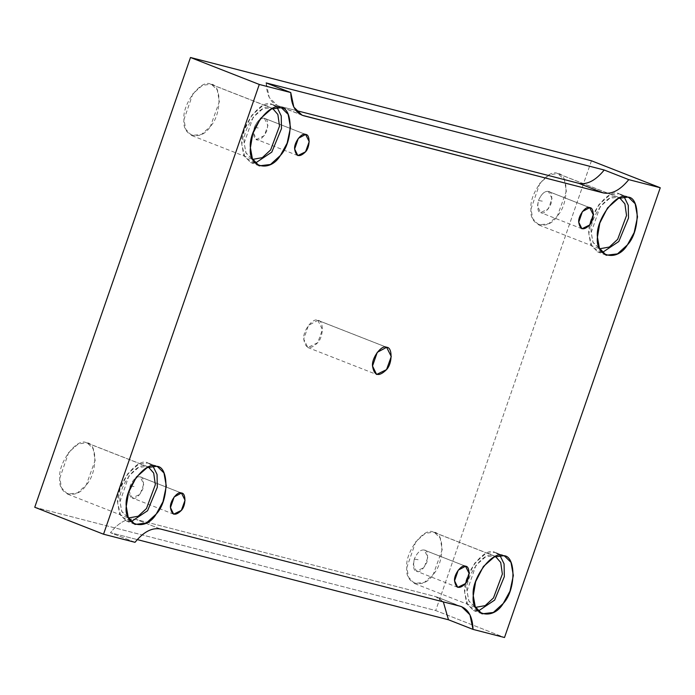 <?xml version="1.0" encoding="UTF-8"?>
<svg xmlns="http://www.w3.org/2000/svg" width="695" height="695" viewBox="0 0 695 695"><rect width="100%" height="100%" fill="white"/><g stroke="black" fill="none" stroke-linecap="round" stroke-linejoin="round"><path stroke-width="0.52" stroke-dasharray="3.48 2.61" d="M548.433 191.464C544.802 190.812 541.483 193.818 538.46 200.481L542.3 201.142L538.46 200.481C537.018 208.491 537.887 212.574 541.075 212.739C543.837 214.112 547.165 211.106 551.048 203.722C552.49 195.712 551.622 191.629 548.433 191.464L589.707 207.64L548.433 191.464L552.039 198.648L548.364 208.821L540.641 212.601L537.461 206.015L538.46 200.481C541.483 193.818 544.802 190.812 548.433 191.464M140.173 476.874C136.541 476.214 133.214 479.22 130.191 485.883L134.031 486.543L130.191 485.883C126.864 500.999 135.951 503.345 142.779 489.132C144.221 481.122 143.352 477.031 140.173 476.874L143.769 484.059L140.095 494.232L132.371 498.002L129.192 491.426L130.191 485.883C133.214 479.22 136.541 476.214 140.173 476.874L181.447 493.042L140.173 476.874M424.263 550.058C420.631 549.406 417.304 552.412 414.29 559.075L418.121 559.727L414.29 559.075C412.839 567.085 413.716 571.168 416.896 571.333C419.667 572.697 422.986 569.692 426.878 562.316C428.32 554.306 427.451 550.223 424.263 550.058L427.859 557.242L424.193 567.415L416.47 571.194L413.29 564.609L414.29 559.075C417.304 552.412 420.631 549.406 424.263 550.058L465.537 566.234L424.263 550.058M266.185 82.931C266.671 95.78 270.963 103.512 279.069 106.109L295.888 110.444L279.069 106.109L303.637 115.735L277.531 105.614L269.269 97.508L266.185 82.931M317.841 320.352L322.471 329.586L317.745 342.67L307.815 347.517L303.732 339.056L308.467 325.382L317.841 320.352L386.629 347.3L317.841 320.352C313.011 317.311 302.638 331.063 303.732 339.056C305.383 348.986 310.048 350.184 317.745 342.67C323.74 336.493 323.809 320.1 317.841 320.352M280.598 107.734L271.997 104.363L277.096 107.421L271.997 104.363L280.598 107.734M255.247 163.177L250.556 162.482L243.789 155.35L241.817 144.378L244.188 130.286L251.946 115.127L262.762 105.657L271.997 104.363C261.668 97.873 239.488 127.281 241.817 144.378L244.988 157.643L255.247 163.177M270.815 107.786L272.64 108.463L270.815 107.786L262.658 108.924L253.11 117.29L244.162 143.118L245.9 152.813L252.685 159.381L246.099 153.248L244.162 143.118C242.103 128.019 261.694 102.052 270.815 107.786L210.62 84.199L211.671 84.538L217.283 90.046L219.368 101.644L210.446 126.351L201.68 134.309L191.69 135.525L185.713 129.227L183.975 119.531L192.915 93.703L202.462 85.346L210.62 84.199L270.815 107.786M156.427 466.328L147.827 462.957L152.917 466.015L147.827 462.957L156.427 466.328M131.077 521.763L126.386 521.076L119.618 513.944L117.646 502.972L120.018 488.872L127.776 473.721L138.583 464.251L147.827 462.957C137.488 456.467 115.318 485.866 117.646 502.972L120.808 516.237L131.077 521.763M146.645 466.371L148.461 467.057L146.645 466.371L138.479 467.518L128.931 475.884L119.992 501.712L121.729 511.407L128.514 517.975L121.92 511.841L119.992 501.712C117.933 486.613 137.514 460.646 146.645 466.371L86.449 442.793L87.492 443.123L93.113 448.64L95.189 460.238L86.267 484.945L77.51 492.903L67.519 494.11L61.542 487.82L59.796 478.125L68.744 452.297L78.292 443.931L86.449 442.793L146.645 466.371M503.449 555.722L494.849 552.351L499.948 555.409L494.849 552.351L503.449 555.722M478.099 611.166L473.408 610.471L466.64 603.347L464.668 592.366L467.04 578.275L474.798 563.115L485.614 553.646L494.849 552.351C484.519 545.862 462.34 575.269 464.668 592.366L467.839 605.632L478.099 611.166M493.667 555.774L495.483 556.46L493.667 555.774L485.51 556.912L475.962 565.278L467.014 591.106L468.751 600.801L475.536 607.369L468.951 601.236L467.014 591.106C464.955 576.007 484.537 550.04 493.667 555.774L433.471 532.188L434.523 532.526L440.135 538.034L442.211 549.632L433.298 574.339L424.532 582.297L414.541 583.513L408.564 577.215L406.818 567.52L415.766 541.692L425.314 533.334L433.471 532.188L493.667 555.774M627.62 197.128L619.028 193.757L624.119 196.815L619.028 193.757L627.62 197.128M602.27 252.572L597.587 251.877L590.811 244.753L588.847 233.772L591.21 219.681L598.968 204.521L609.784 195.06L619.028 193.757C608.69 187.276 586.519 216.675 588.847 233.772L592.01 247.038L602.27 252.572M617.838 197.18L619.662 197.867L617.838 197.18L609.68 198.327L600.132 206.684L591.184 232.512L592.931 242.208L599.716 248.775L593.122 242.642L591.184 232.512C589.134 217.413 608.716 191.455 617.838 197.18L557.651 173.594L564.305 179.44L566.39 191.038L557.468 215.754L548.711 223.703L538.712 224.919L532.735 218.63L530.997 208.934L539.937 183.098L549.493 174.74L557.651 173.594L617.838 197.18M160.519 529.025L135.951 519.4L435.591 596.588L460.159 606.222L437.129 597.092L443.332 601.887L435.591 596.588L135.951 519.4C127.524 517.74 119.019 522.171 110.436 532.691L137.271 539.598L110.436 532.691C119.019 522.171 127.524 517.74 135.951 519.4L160.519 529.025M135.004 542.317L110.436 532.691L135.004 542.317M34.75 507.254L435.713 610.549L504.509 637.506L435.713 610.549L34.75 507.254M591.462 160.788L435.713 610.549L591.462 160.788M557.651 173.594C548.52 167.869 528.938 193.827 530.997 208.934C528.799 226.318 548.251 231.322 557.468 215.754C568.788 204.095 568.918 173.125 557.651 173.594M433.471 532.188C424.35 526.454 404.768 552.421 406.818 567.52C404.629 584.903 424.08 589.916 433.298 574.339C444.618 562.689 444.748 531.71 433.471 532.188M86.449 442.793C77.327 437.059 57.737 463.026 59.796 478.125C57.598 495.509 77.049 500.522 86.267 484.945C97.587 473.286 97.726 442.315 86.449 442.793M210.62 84.199C201.498 78.465 181.916 104.432 183.975 119.531C181.777 136.915 201.229 141.928 210.446 126.351C221.766 114.701 221.896 83.721 210.62 84.199M254.37 127.298C257.385 120.635 260.712 117.629 264.343 118.28L305.618 134.456L264.343 118.28L267.94 125.465L264.274 135.638L256.551 139.417L253.371 132.832L254.37 127.298L258.201 127.95L254.37 127.298C251.043 142.414 260.13 144.751 266.958 130.538C268.4 122.528 267.532 118.445 264.343 118.28C260.712 117.629 257.385 120.635 254.37 127.298M581.915 228.768L540.641 212.601M590.142 207.779L548.868 191.603M173.646 514.178L132.371 498.002M181.873 493.181L140.599 477.013M457.744 587.362L416.47 571.194M465.971 566.373L424.697 550.197M318.397 320.525L387.185 347.483M307.815 347.517L376.603 374.475M259.157 165.853L250.556 162.482M281.779 108.116L273.178 104.745M251.885 159.103L191.69 135.525M271.858 108.116L211.671 84.538M134.986 524.438L126.386 521.076M157.609 466.71L149.008 463.339M127.706 517.697L67.519 494.11M147.688 466.71L87.492 443.123M482.009 613.841L473.408 610.471M504.631 556.104L496.03 552.734M474.737 607.1L414.541 583.513M494.71 556.113L434.523 532.526M606.179 255.247L597.587 251.877M628.801 197.51L620.209 194.14M598.908 248.506L538.712 224.919M618.889 197.519L558.693 173.932M461.689 606.718L437.129 597.092M302.099 115.24L277.531 105.614M297.825 155.584L256.551 139.417M306.052 134.595L264.778 118.419"/><path stroke-width="1.04" d="M589.707 207.64L582.419 211.549L578.735 222.191L581.915 228.768L589.638 224.998L593.313 214.825L589.707 207.64C594.355 207.44 594.295 220.193 589.638 224.998C583.652 230.844 580.021 229.906 578.735 222.191C577.893 215.971 585.955 205.277 589.707 207.64M181.447 493.042L174.15 496.96L170.466 507.593L173.646 514.178L181.369 510.399L185.044 500.226L181.447 493.042C186.086 492.851 186.034 505.604 181.369 510.399C175.383 516.255 171.752 515.316 170.466 507.593C169.623 501.373 177.685 490.687 181.447 493.042M465.537 566.234L458.248 570.143L454.565 580.777L457.744 587.362L465.468 583.591L469.134 573.41L465.537 566.234C470.176 566.034 470.124 578.787 465.468 583.591C459.482 589.438 455.851 588.5 454.565 580.777C453.713 574.565 461.784 563.871 465.537 566.234M604.216 170.014L266.185 82.931L604.216 170.014L628.784 179.64L660.25 187.746L504.509 637.506L473.043 629.401L469.95 614.823L461.689 606.718L460.159 606.222L160.519 529.025C152.092 527.366 143.587 531.797 135.004 542.317L103.538 534.212L34.75 507.254L103.538 534.212L259.287 84.451L190.491 57.494L34.75 507.254L190.491 57.494L591.462 160.788L660.25 187.746L591.462 160.788L190.491 57.494L259.287 84.451L290.753 92.557L266.185 82.931L290.753 92.557L293.837 107.134L302.099 115.24L603.269 192.923C611.696 194.583 620.201 190.152 628.784 179.64L604.216 170.014C595.632 180.526 587.127 184.957 578.7 183.298C587.127 184.957 595.632 180.526 604.216 170.014M295.888 110.444L578.7 183.298L603.269 192.923L578.7 183.298L295.888 110.444M386.629 347.3L377.255 352.33L372.52 366.013L376.603 374.475L386.533 369.618L391.259 356.535L386.629 347.3C392.597 347.048 392.527 363.45 386.533 369.618C378.844 377.142 374.171 375.934 372.52 366.013C371.434 358.012 381.798 344.268 386.629 347.3M280.598 107.734L271.363 109.028L260.547 118.498L252.789 133.649L250.417 147.748L252.389 158.721L259.157 165.853L270.477 164.48L280.389 155.472L287.139 143.17L290.493 127.489L288.138 114.354L281.779 108.116L280.598 107.734C293.368 107.195 293.212 142.267 280.389 155.472C269.955 173.107 247.933 167.434 250.417 147.748C248.089 130.643 270.268 101.244 280.598 107.734M277.096 107.421L281.232 115.891L281.484 128.636L271.797 152.101L255.247 163.177L271.797 152.101L281.484 128.636L281.232 115.891L277.096 107.421M272.64 108.463L277.861 114.466L279.512 126.082L270.633 149.938L262.319 157.643L252.685 159.381L262.319 157.643L270.633 149.938L279.512 126.082L277.861 114.466L272.64 108.463M156.427 466.328L147.184 467.622L136.376 477.091L128.61 492.242L126.247 506.342L128.219 517.315L134.986 524.438L146.298 523.066L156.219 514.057L162.969 501.764L166.322 486.083L163.968 472.947L157.609 466.71L156.427 466.328C169.189 465.789 169.041 500.86 156.219 514.057C145.785 531.701 123.753 526.019 126.247 506.342C123.918 489.237 146.089 459.838 156.427 466.328M152.917 466.015L157.053 474.485L157.313 487.23L147.618 510.695L131.077 521.763L147.618 510.695L157.313 487.23L157.053 474.485L152.917 466.015M148.461 467.057L153.691 473.06L155.341 484.667L146.463 508.532L138.149 516.237L128.514 517.975L138.149 516.237L146.463 508.532L155.341 484.667L153.691 473.06L148.461 467.057M503.449 555.722L494.214 557.016L483.399 566.486L475.641 581.645L473.269 595.737L475.241 606.709L482.009 613.841L493.328 612.469L503.241 603.46L509.991 591.158L513.344 575.477L510.99 562.342L504.631 556.104L503.449 555.722C516.211 555.183 516.064 590.264 503.241 603.46C492.807 621.095 470.784 615.423 473.269 595.737C470.941 578.631 493.12 549.232 503.449 555.722M499.948 555.409L504.084 563.88L504.335 576.624L494.649 600.089L478.099 611.166L494.649 600.089L504.335 576.624L504.084 563.88L499.948 555.409M495.483 556.46L500.713 562.464L502.363 574.07L493.485 597.926L485.171 605.632L475.536 607.369L485.171 605.632L493.485 597.926L502.363 574.07L500.713 562.464L495.483 556.46M627.62 197.128L618.385 198.423L607.569 207.892L599.811 223.052L597.439 237.143L599.411 248.124L606.179 255.247L617.499 253.875L627.42 244.866L634.17 232.573L637.524 216.883L635.161 203.757L628.801 197.51L627.62 197.128C640.39 196.598 640.234 231.67 627.42 244.866C616.978 262.502 594.955 256.829 597.439 237.143C595.111 220.046 617.29 190.647 627.62 197.128M624.119 196.815L628.254 205.294L628.515 218.03L618.819 241.495L602.27 252.572L618.819 241.495L628.515 218.03L628.254 205.294L624.119 196.815M619.662 197.867L624.892 203.87L626.543 215.476L617.655 239.332L609.341 247.038L599.716 248.775L609.341 247.038L617.655 239.332L626.543 215.476L624.892 203.87L619.662 197.867M443.332 601.887L448.475 619.775L473.043 629.401L448.475 619.775L443.332 601.887M137.271 539.598L448.475 619.775L137.271 539.598M303.637 115.735C295.531 113.137 291.24 105.414 290.753 92.557L259.287 84.451L103.538 534.212L135.004 542.317C143.587 531.797 152.092 527.366 160.519 529.025L460.159 606.222C468.256 608.82 472.557 616.543 473.043 629.401L504.509 637.506L660.25 187.746L628.784 179.64C620.201 190.152 611.696 194.583 603.269 192.923L303.637 115.735M305.618 134.456C310.257 134.257 310.205 147.01 305.548 151.814C299.562 157.661 295.931 156.722 294.645 148.999C293.794 142.788 301.865 132.093 305.618 134.456L298.329 138.366L294.645 148.999L297.825 155.584L305.548 151.814L309.214 141.632L305.618 134.456"/></g></svg>
